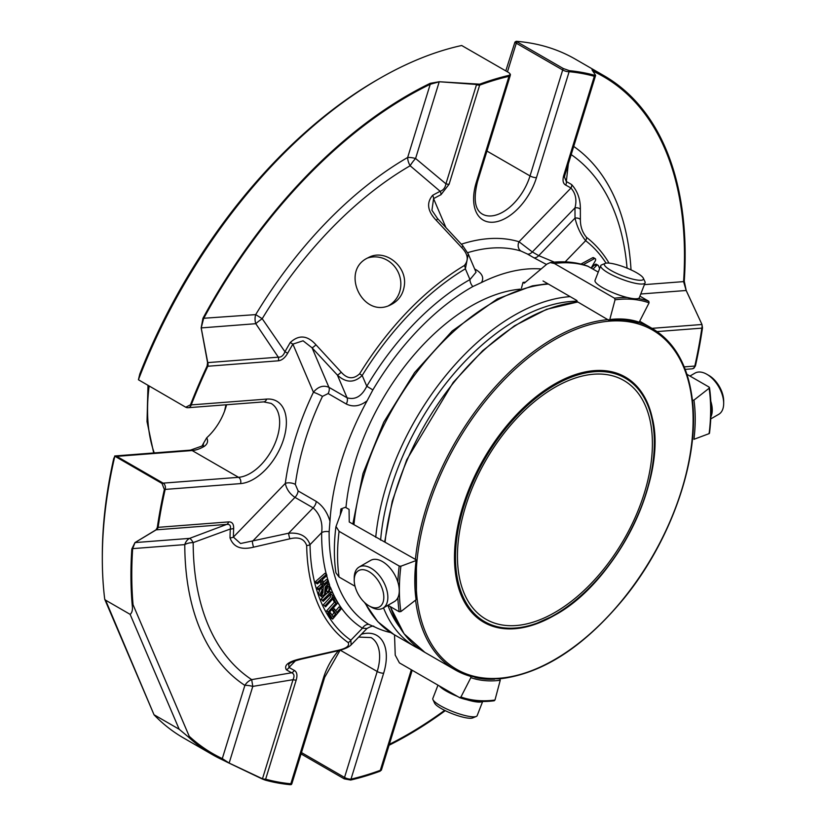 <?xml version="1.0" encoding="UTF-8"?>
<svg xmlns="http://www.w3.org/2000/svg" width="826" height="826" viewBox="0 0 826 826"><rect width="100%" height="100%" fill="white"/><g stroke="black" fill="none" stroke-linecap="round" stroke-linejoin="round"><path stroke-width="1.24" d="M554.927 387.311A137.859 79.595 120 0 0 464.862 508.795A137.859 79.595 120 0 0 485.998 619.263A137.859 79.595 120 0 0 623.857 539.667A137.859 79.595 120 0 0 623.857 380.487A137.859 79.595 120 0 0 554.927 387.311M102.321 558.531L102.321 555.578A388.261 224.166 120 0 1 113.709 458.616L114.804 456.344A391.885 226.262 120 0 0 102.321 558.531A391.885 226.262 120 0 0 104.726 599.284L154.07 714.862A391.885 226.262 120 0 0 183.486 737.938L212.096 754.458A391.885 226.262 -60 0 0 221.709 759.486A4.749 3.882 -64.7 0 0 222.297 758.598L244.868 685.394A11.884 3.572 -162.9 0 1 252.787 686.396L251.682 679.622A11.884 9.695 -56.6 0 0 244.868 685.394A315.873 182.37 -60 0 1 184.776 544.613A11.884 6.876 179.9 0 1 193.181 542.589A11.884 2.901 69.2 0 0 189.598 538.376A11.884 9.024 -94.4 0 0 184.776 544.613L132.656 548.629L135.01 542.589L189.598 538.376L226.727 524.396A4.749 3.614 -94.4 0 0 228.657 521.898C232.096 521.753 233.758 523.911 233.665 528.361A278.073 160.543 120 0 0 233.386 537.096L240.552 543.518L288.615 533.214C299.848 532.347 306.983 536.157 310.029 544.644L321.655 532.625C322.904 522.569 320.065 514.309 313.137 507.856A7.135 4.12 120 0 0 316.275 501.434C322.76 505.77 327.333 512.378 329.966 521.278L329.14 531.737A7.135 4.068 -179.4 0 0 321.655 532.625A207.419 119.749 -60 0 0 326.291 574.153M701.966 324.453L686.169 290.504L683.598 281.614A4.749 2.519 3.8 0 0 684.258 281.201L686.2 290.484L701.966 324.453L702.492 327.819A391.885 226.262 -60 0 1 695.44 365.846L693.933 368.169A4.749 4.749 0 0 1 691.806 368.861L691.806 368.861A4.749 3.614 85.6 0 0 694.811 366.063A390.832 225.643 120 0 0 701.842 328.139A4.749 2.21 8.2 0 0 702.492 327.819M476.519 84.469L439.225 81.743L479.7 84.169A391.885 226.262 -60 0 1 509.105 75.331L510.375 74.299L508.971 72.729L461.682 45.502A391.885 226.262 120 0 0 379.423 78.573A391.885 226.262 120 0 0 138.427 379.753L185.757 407.228L190.486 404.792A391.885 226.262 -60 0 1 207.109 366.032A4.749 0.578 25.1 0 0 207.801 366.248A4.749 3.614 -94.4 0 0 207.76 362.614A4.749 1.507 168.3 0 0 207.553 362.583L201.162 327.901L202.938 318.32L255.699 314.613A11.884 9.024 -94.4 0 0 255.792 323.699A11.884 1.683 146.5 0 1 262.214 318.712L255.699 314.613A315.873 182.37 -60 0 1 407.662 157.477A11.884 6.845 -120.1 0 0 410.14 165.758A11.884 2.891 129.2 0 1 415.581 158.478A11.884 3.572 17.1 0 0 407.662 157.477L430.232 84.273L439.225 81.805L415.581 158.478L445.926 183.837A4.749 1.425 17.1 0 0 449.096 184.239L440.991 194.688A278.073 160.543 120 0 0 433.578 198.653L431.936 210.269L437.47 218.487A4.749 0.723 -42.9 0 1 436.314 220.387C427.476 211.177 426.257 202.824 432.638 195.318A4.749 2.798 60.9 0 1 433.578 198.653L445.926 227.584M439.225 81.743L430.212 83.323A4.749 2.953 64.1 0 1 430.232 84.273A390.832 225.643 -60 0 0 203.578 318.63L201.214 327.912L207.76 362.614L278.3 357.173L255.792 323.699L201.214 327.912A4.749 1.673 -9.7 0 0 201.162 327.901M212.096 754.458A391.885 226.262 -60 0 1 188.483 737.05L189.226 736.286A390.832 225.643 -60 0 0 222.297 758.598L229.143 763.069A4.749 0.898 116.6 0 1 229.112 763.131L221.709 759.486M599.624 268.564L598.406 265.693A2.406 1.394 120 0 0 598.024 265.249A2.406 1.394 120 0 0 596.196 265.869L593.068 269.1M591.179 268.016L595.236 260.975A2.013 1.167 120 0 0 595.236 258.652A2.013 1.167 120 0 0 594.317 258.703L583.249 264.671M288.687 664.218L289.028 667.418A278.073 160.543 120 0 0 294.304 670.402C296.968 671.961 297.608 675.193 296.193 680.087A4.749 1.425 -162.9 0 1 293.024 679.684L252.787 686.396L229.143 763.069L262.472 778.773A4.749 0.836 113.8 0 1 262.348 779.021L229.112 763.131M337.514 650.434C346.424 648.493 349.956 645.849 348.087 642.504A4.749 3.882 -55 0 0 350.833 640.222A223.877 129.259 -60 0 1 310.029 544.644A4.749 2.798 -0.9 0 1 306.673 545.501C304.288 538.862 298.682 536.632 289.854 538.81L253.572 547.173C241.192 550.23 233.335 547.122 230.02 537.85A281.439 162.485 -60 0 1 230.299 529.012L193.181 542.589A307.468 177.518 -60 0 0 251.682 679.622L291.671 672.767A281.439 162.485 -60 0 1 286.333 669.752C283.69 665.106 288.635 661.409 301.17 658.652L337.514 650.434A4.749 0.733 77 0 0 337.906 650.795L301.604 659.065A4.749 0.754 -102.7 0 1 301.17 658.652M296.193 680.087L265.642 779.176A390.832 225.643 120 0 0 290.824 783.781A4.749 1.425 -162.9 0 0 292.012 783.244A4.749 4.749 0 0 1 291.382 784.535L290.36 784.7A391.885 226.262 -60 0 1 265.105 780.074A4.749 3.841 -74.5 0 0 265.642 779.176A4.749 1.425 -162.9 0 1 262.472 778.773L293.024 679.684C294.665 676.091 294.211 673.789 291.671 672.767A4.749 3.882 117.6 0 0 294.304 670.402M381.416 769.842L380.094 771.205A391.885 226.262 -60 0 1 350.689 780.043L344.266 778.866L301.056 753.911M381.509 769.595A4.749 1.425 -162.9 0 1 381.488 769.791A4.749 1.425 -162.9 0 1 380.311 770.328A4.749 3.19 69.9 0 1 380.094 771.205M445.266 710.659A391.885 226.262 -60 0 1 389.056 745.258M652.013 328.345L701.801 324.504A4.749 3.614 85.6 0 1 701.842 328.139L657.124 331.587M640.759 294.004L686.2 290.484M644.394 284.629L683.598 281.614A390.832 225.643 -60 0 0 593.956 71.645A4.749 3.882 -64.7 0 0 594.379 70.664A391.885 226.262 -60 0 1 603.982 75.693A391.885 226.262 -60 0 1 684.258 281.201M594.379 70.664L591.984 69.807M516.911 41.754L516.198 41.3L514.949 42.085A4.749 1.425 17.1 0 0 516.291 43.21A4.749 2.746 -60 0 1 516.911 41.754L563.311 68.537L569.424 70.685A391.885 226.262 -60 0 1 594.689 75.3L595.587 75.29L592.056 69.952M432.638 195.318A281.439 162.485 -60 0 1 440.144 191.302C443.325 190.228 445.245 187.739 445.926 183.837L476.488 84.748A4.749 1.425 17.1 0 0 479.648 85.15A4.749 3.19 -110.1 0 0 479.7 84.169M440.991 194.688A4.749 2.891 62.9 0 0 440.144 191.302L410.14 165.758A307.468 177.518 -60 0 0 262.214 318.712L284.96 351.762A281.439 162.485 -60 0 1 290.246 342.542C298.878 334.509 307.458 335.263 315.976 344.814A4.749 0.723 137.1 0 1 312.063 347.808L303.07 340.797L292.889 344.122L290.246 342.542M564.963 174.658A4.749 1.425 -162.9 0 1 564.953 174.854A4.749 1.425 -162.9 0 1 563.766 175.391L594.328 76.302A4.749 3.841 105.5 0 0 594.689 75.3L595.587 75.29M563.311 68.537A4.749 2.746 120 0 0 562.692 69.993A4.749 1.425 17.1 0 0 569.135 71.697A390.832 225.643 120 0 1 594.328 76.302A4.749 1.425 17.1 0 0 595.505 75.765A4.749 1.425 17.1 0 0 595.525 75.569M568.34 163.858L566.316 181.565A4.749 3.882 117.6 0 1 565.665 185.076C562.991 183.517 562.361 180.285 563.766 175.391M595.608 75.362A4.749 4.749 0 0 1 595.505 75.765L564.953 174.854L564.468 177.043L566.316 181.565A281.439 162.485 -60 0 1 571.654 184.59C577.591 191.136 580.492 199.365 580.358 209.277L580.379 219.509C580.337 226.489 582.361 232.426 586.46 237.299A243.876 140.802 -60 0 1 609.041 263.112M202.938 318.32A391.885 226.262 -60 0 1 430.212 83.323M233.665 528.361A4.749 2.592 2.7 0 1 230.299 529.012C230.96 525.635 229.773 524.097 226.727 524.396L156.197 529.838A4.749 3.614 -94.4 0 0 158.127 527.339A4.749 2.21 -171.8 0 1 157.301 527.556A391.885 226.262 -60 0 1 164.353 489.529L162.03 483.468L115.64 456.675A4.749 2.746 -60 0 1 116.734 456.355A4.749 3.614 -94.4 0 0 115.031 455.952A4.749 3.614 -94.4 0 0 114.711 455.993M207.109 366.032L207.553 362.583M278.3 357.173C281.17 357.4 283.39 355.593 284.96 351.762L287.665 353.229C284.98 357.865 281.873 360.394 278.331 360.807A4.749 3.614 -94.4 0 0 278.3 357.173M265.105 780.074L262.348 779.021M133.058 604.725L132.243 605.313A391.885 226.262 -60 0 1 131.83 548.949A4.749 2.519 3.8 0 0 132.656 548.629A390.832 225.643 -60 0 0 133.058 604.725L189.226 736.286M132.243 605.313C132.81 609.774 132.108 612.789 130.126 614.348L179.18 729.255L188.483 737.05M155.969 529.858A4.749 3.5 59.6 0 0 156.197 529.838L135.01 542.589A4.749 3.645 58.3 0 1 134.958 542.589L155.969 529.858L157.301 527.556M134.958 542.589L131.83 548.949M295.45 660.779L289.028 667.418A4.749 3.882 121.4 0 1 286.333 669.752M335.119 598.179L337.679 603.073L328.831 612.923L328.283 611.89L336.089 603.207L334.065 599.346L335.119 598.179L333.57 597.281M340.684 607.905L341.283 608.876L332.651 619.108L329.584 614.152L330.606 612.944L333.074 616.929L335.748 613.759L333.611 610.321L334.633 609.113L336.76 612.551L340.684 607.905L339.001 606.934L335.707 610.848M328.18 580.461L328.511 581.7L319.084 590.032L318.753 588.793L322.636 585.366L321.335 580.461L317.452 583.889L317.122 582.64L326.559 574.307L326.889 575.557L322.45 579.48L323.74 584.385L328.18 580.461L326.507 579.491L323.214 582.392M322.842 590.507L321.727 592.387L321.82 594.359L322.76 595.525L323.906 595.071L324.608 593.935L325.124 586.945L327.839 584.385L329.254 584.581L330.534 588.329L328.387 592.748L327.901 591.736L328.913 590.27L329.14 587.059L328.356 585.954L326.807 586.357L325.857 588.649L325.423 594.72L322.935 597.012L321.768 596.888L320.478 593.398L322.357 589.465L322.842 590.507M325.103 605.706L331.99 598.272L332.331 595.164L330.978 594.039L323.224 601.338L322.749 600.234L330.276 592.831L332.021 592.51L333.363 593.946L333.756 596.32L332.95 598.705L325.578 606.811L323.42 604.735L330.307 597.301L330.627 594.142M289.854 538.81A4.749 0.733 -103 0 1 288.615 533.214L313.137 507.856L294.985 497.376C289.73 493.824 286.508 489.168 285.311 483.396A7.135 3.387 -172.4 0 1 295.326 484.397L298.124 490.954L316.275 501.434M253.572 547.173A4.749 0.754 -102.7 0 1 252.343 541.474L294.985 497.376A7.135 4.12 120 0 0 298.124 490.954M230.02 537.85A4.749 2.695 0.9 0 0 233.386 537.096L285.311 483.396A207.419 119.749 120 0 1 313.426 392.226C318.134 386.599 323.296 384.957 328.924 387.311L312.063 347.808L337.38 375.076A4.749 0.754 137.2 0 0 341.231 372.206C347.271 379.01 353.404 379.537 359.62 373.796L362.191 375.479C354.209 383.119 345.939 382.985 337.38 375.076L347.075 397.791C355.242 400.145 361.809 396.304 366.785 386.248L362.191 375.479A223.877 129.259 -60 0 1 465.368 268.801L469.963 279.57L476.055 272.229L468.28 254.005L465.368 268.801A4.749 2.695 59.1 0 0 464.336 265.518C468.9 260.128 468.032 254.16 461.724 247.604L436.314 220.387M315.976 344.814L341.231 372.206M404.42 284.887C403.325 294.232 398.7 300.891 390.533 304.887C363.027 319.084 340.095 271.548 367.26 258.156L369.119 257.227C385.298 248.946 406.774 265.982 404.42 284.887M461.724 247.604A4.749 0.754 -42.8 0 0 462.797 245.766L437.47 218.487M571.654 184.59A4.749 3.882 121.4 0 1 570.942 188.06A278.073 160.543 120 0 0 565.665 185.076M606.057 263.164A240.511 138.861 120 0 0 585.644 240.696C580.595 234.326 577.054 226.799 575.02 218.116L574.979 207.863C577.002 199.933 575.66 193.336 570.942 188.06L519.007 241.75L532.336 251.961L574.979 207.863A4.749 3.005 179.7 0 1 580.358 209.277M461.342 244.197A207.419 119.749 120 0 1 519.007 241.75A7.135 5.772 106.9 0 0 520.989 251.063L527.308 253.974A7.135 4.12 120 0 0 532.336 251.961L538.717 255.647L575.02 218.116A4.749 3.005 -0.1 0 1 580.379 219.509M565.16 261.873L585.644 240.696A4.749 3.872 -52.4 0 0 586.46 237.299M598.024 265.249L596.351 264.279A2.406 1.394 120 0 0 594.513 264.898L591.385 268.13M595.236 258.652L593.564 257.681A2.013 1.167 120 0 0 592.645 257.733L594.317 258.703M580.967 264.062L592.645 257.733M412.06 670.505A4.749 1.425 -162.9 0 1 412.05 670.702A4.749 1.425 -162.9 0 1 410.863 671.239L411.369 669.793M350.689 780.043A4.749 3.418 -103.1 0 0 350.988 779.145A4.749 1.425 -162.9 0 1 344.535 777.442A4.749 2.746 120 0 0 344.266 778.866M603.982 75.693L575.361 59.162A391.885 226.262 120 0 0 516.198 41.3M509.105 75.331A4.749 3.418 76.9 0 1 508.981 76.333A4.749 1.425 17.1 0 0 510.158 75.796A4.749 4.749 0 0 0 510.375 74.299M138.427 379.753L139.77 374.106A388.261 224.166 120 0 1 376.852 80.05L379.423 78.573M185.757 407.228A4.749 4.749 0 0 0 188.214 407.703L188.214 407.703A4.749 3.614 -94.4 0 0 191.219 404.905A4.749 0.991 -158.7 0 1 190.486 404.792M164.353 489.529A4.749 1.848 12.7 0 0 165.159 489.415A4.749 3.614 -94.4 0 0 163.135 483.138A4.749 2.746 120 0 0 162.03 483.468M154.07 714.862L105.583 600.172L130.126 614.348M154.638 715.089L179.18 729.255M190.445 450.129L201.988 446.04A4.749 2.695 59.1 0 1 204.373 446.277A41.599 24.016 120 0 1 192.148 450.542L238.538 477.325L163.135 483.138L116.734 456.355L192.148 450.542A4.749 3.614 85.6 0 0 190.445 450.129L115.031 455.952A4.749 4.749 0 0 0 114.68 455.983L115.64 456.675M105.583 600.172L104.726 599.284M333.611 594.658A207.419 119.749 -60 0 0 362.449 628.204L350.833 640.222L351.143 644.869L366.981 628.493L362.449 628.204A7.135 5.823 122.1 0 1 368.664 624.332L375.18 627.182A200.284 115.64 120 0 0 390.791 632.592M336.089 603.207L334.406 602.237L332.744 599.036M334.065 599.346L332.95 598.695M328.283 611.89L326.611 610.92L334.406 602.237M328.831 612.923L326.611 610.92M333.611 610.321L332.011 609.392M334.633 609.113L333.064 608.204M335.748 613.759L334.065 612.789L331.98 609.423M332.011 615.225L334.065 612.789M330.606 612.944L329.429 612.262M329.584 614.152L327.901 613.181L328.356 612.655M332.651 619.108L330.968 618.137L327.901 613.181M326.559 574.307L324.876 573.337L315.449 581.669L317.122 582.64M317.452 583.889L315.78 582.919L315.449 581.669M322.636 585.366L320.953 584.395L320.178 581.483M318.753 588.793L317.07 587.823L320.953 584.395M319.084 590.032L317.401 589.062L317.07 587.823M328.387 592.748L326.218 590.766L327.654 587.72L327.395 585.944M327.901 591.736L326.218 590.766M321.83 594.4L322.925 592.965L323.286 586.315M326.662 583.342L329.13 584.509M322.357 589.465L320.767 588.546M321.768 596.899L319.063 594.483L318.795 592.428L320.127 589.114M323.224 601.338L321.066 599.263L323.4 596.837M322.749 600.234L321.066 599.263M325.578 606.811L323.42 604.735M325.392 594.772L327.808 592.418M329.378 591.53L332.362 592.655M546.471 264.475L533.699 257.66A7.135 4.12 120 0 0 538.717 255.647L553.657 261.852M514.949 42.085L505.791 70.891M226.572 404.75A41.599 24.016 -60 0 1 206.727 437.79C208.379 441.063 207.594 443.892 204.373 446.277M206.727 437.79L203.64 443.035A250.805 144.808 120 0 0 203.299 444.739M201.988 446.04L203.64 443.035M372.867 389.913A200.955 116.022 -60 0 1 472.823 286.56A7.135 4.161 60.6 0 1 469.963 279.57A207.419 119.749 -60 0 0 366.785 386.248L372.867 389.913L367.136 400.744C360.095 406.227 353.156 407.321 346.311 404.028A7.135 4.12 120 0 0 347.075 397.791L328.924 387.311A7.135 4.12 120 0 1 328.159 393.548L322.481 396.366A7.135 0.774 25.6 0 0 313.426 392.226L292.889 344.122A278.073 160.543 120 0 0 287.665 353.229M368.664 624.332A200.955 116.022 -60 0 1 329.14 531.737M367.136 400.744A200.284 115.64 120 0 0 329.966 521.278M474.661 268.956L476.127 269.803C482.363 273.695 484.139 277.939 481.465 282.533L472.823 286.56M541.144 268.966A200.284 115.64 120 0 0 481.465 282.533M525.501 282.162A147.276 85.026 120 0 0 523.003 282.42L521.464 288.181M520.297 289.162A178.251 102.909 120 0 0 471.223 306.012A178.251 102.909 120 0 0 345.97 507.608M416.211 559.832L416.077 560.544L416.211 559.832L349.253 522.001L349.057 509.363L345.33 507.298L340.911 508.95A147.276 85.026 120 0 0 340.302 514.856M354.23 580.224A20.918 12.08 60 0 1 369.026 571.685A20.918 12.08 60 0 1 383.811 597.312A20.918 12.08 60 0 1 369.026 605.85A20.918 12.08 60 0 1 354.23 580.224L354.23 577.901A23.768 13.722 60 0 1 359.155 567.018A23.768 13.722 60 0 1 382.923 580.74A23.768 13.722 60 0 1 382.923 608.194A23.768 13.722 60 0 1 371.039 607.007L369.026 605.85M437.986 685.157L432.834 698.445A23.768 5.028 21.2 0 0 432.969 699.663L434.6 703.153A20.918 4.419 21.2 0 0 448.415 712.126A20.918 4.419 21.2 0 0 468.786 718.186A20.918 4.419 21.2 0 0 472.689 717.928L476.241 716.452A23.768 5.028 21.2 0 0 477.16 715.646L482.652 701.491M710.752 418.916L718.765 414.301A23.768 13.722 -120 0 0 723.679 403.418L723.679 401.085A20.918 12.08 -120 0 0 708.894 375.458L706.87 374.302A23.768 13.722 -120 0 0 694.986 373.125L689.937 376.036M638.715 280.21A20.918 4.419 -158.8 0 1 614.43 272.301A20.918 4.419 -158.8 0 1 605.231 263.38A20.918 4.419 -158.8 0 1 625.519 267.541A20.918 4.419 -158.8 0 1 643.309 278.166A20.918 4.419 -158.8 0 1 638.715 280.21M359.155 567.018L370.585 560.41A23.768 13.722 60 0 1 388.901 566.781A23.768 13.722 60 0 1 399.278 590.704A23.768 13.722 60 0 1 394.353 601.586L382.923 608.194M432.969 699.663A23.768 5.028 21.2 0 0 448.663 709.864A23.768 5.028 21.2 0 0 471.811 716.751A23.768 5.028 21.2 0 0 476.241 716.452M439.349 685.941A23.768 5.028 21.2 0 0 457.656 696.504M466.669 699.684A23.768 5.028 21.2 0 0 477.521 702.017A23.768 5.028 21.2 0 0 482.394 701.491M723.679 403.418A23.768 13.722 -120 0 0 706.87 374.302M710.845 416.985A23.768 13.722 -120 0 0 712.249 410.016A23.768 13.722 -120 0 0 710.794 401.25M554.587 615.277A141.576 81.733 -60 0 1 532.533 625.168A141.576 81.733 -60 0 1 454.754 548.763A141.576 81.733 -60 0 1 547.184 388.674A141.576 81.733 -60 0 1 652.23 417.832A141.576 81.733 -60 0 1 554.587 615.277M643.309 278.166L644.951 281.645A23.768 5.028 -158.8 0 1 645.075 282.864A23.768 5.028 -158.8 0 1 639.727 283.968A23.768 5.028 -158.8 0 1 614.296 276.049A23.768 5.028 -158.8 0 1 600.75 265.662A23.768 5.028 -158.8 0 1 601.669 264.857L605.231 263.38M645.075 282.864L639.365 297.597A23.768 5.028 -158.8 0 1 634.007 298.702A23.768 5.028 -158.8 0 1 608.586 290.773A23.768 5.028 -158.8 0 1 595.04 280.396L600.75 265.662M460.939 697.01L470.851 677.65L470.696 676.205L484.046 678.786L499.833 678.807L500.236 680.283L494.97 700.056L493.824 700.654L494.97 700.056A181.452 104.757 120 0 1 460.939 697.01L459.535 697.598L399.412 662.886L395.231 655.132L394.529 634.853M385.081 542.083A197.094 113.792 -60 0 1 577.983 302.099L608.803 320.24L609.784 319.569L608.803 320.24M397.853 597.704A182.66 105.46 120 0 0 399.195 611.756L400.889 611.591L416.077 599.738A159.655 92.171 120 0 1 416.077 560.544L400.889 566.213L399.195 566.037L339.083 531.335L336.017 526.492L342.201 509.694L340.911 508.95M336.017 526.492L335.883 527.029C333.859 543.302 333.869 558.562 335.914 572.81L339.083 577.044L355.035 586.264M399.195 611.756L387.972 605.272M416.077 599.738L416.211 598.685M494.278 700.758C481.744 702.368 470.211 701.336 459.669 697.66L459.535 697.598M709.121 387.105L709.131 388.261L709.121 387.105L686.933 374.302M709.131 433.629A181.452 104.757 120 0 0 709.131 388.261L693.943 400.114A159.655 92.171 120 0 1 693.943 439.308L709.131 433.629L709.121 432.824M693.943 400.114L692.425 400.362L692.529 401.26C699.405 459.545 671.208 540.503 623.929 598.468C583.796 647.016 542.352 673.82 499.596 678.869M692.074 399.846L692.942 406.196M692.942 432.411L692.425 439.215M577.415 302.027L576.878 300.509L543.023 280.964M633.387 321.459L637.331 322.636C628.741 319.786 619.335 319.001 609.092 320.271M469.953 676.153L470.696 676.205L469.953 676.153A197.094 113.792 -60 0 1 455.188 669.876A197.094 113.792 -60 0 1 415.581 600.12M637.94 322.842L639.179 322.192L649.081 302.832L648.782 301.273L639.923 296.152M627.264 297.484A182.66 105.46 120 0 0 614.492 298.207L615.05 299.797L609.784 319.569A159.655 92.171 120 0 1 639.179 322.192M598.251 272.095L587.441 266.003C575.877 261.997 563.477 260.861 550.24 262.596L554.38 263.494L614.492 298.207M523.003 282.42L524.293 283.173L546.957 264.072L550.219 262.606M388.726 305.599A26.143 24.522 65.8 0 0 398.4 272.673A26.143 24.522 65.8 0 0 367.333 258.115M444.636 710.36A390.832 225.643 -60 0 1 389.335 744.34M593.956 71.645L593.78 72.234M573.709 146.429A315.873 182.37 -60 0 1 631.023 269.875M571.189 154.607A307.468 177.518 -60 0 1 627.058 268.151M306.673 545.501A227.233 131.2 120 0 0 348.087 642.504M464.336 265.518A227.233 131.2 120 0 0 359.62 373.796M596.196 265.869L594.513 264.898M361.427 634.244A46.359 26.762 120 0 1 383.646 673.2L350.988 779.145A390.832 225.643 120 0 0 380.311 770.328L410.863 671.239M338.454 650.671A46.359 26.762 120 0 0 323.493 677.847L290.824 783.781A4.749 3.758 95.5 0 1 290.36 784.7M695.44 365.846A4.749 1.848 -167.3 0 1 694.811 366.063L684.207 366.878M486.948 151.065L530.024 175.928A4.749 1.425 17.1 0 0 536.466 177.631L569.135 71.697A4.749 3.758 -84.5 0 0 569.424 70.685M510.158 75.796L477.49 181.73A4.749 1.425 -162.9 0 1 476.313 182.278L508.981 76.333A390.832 225.643 120 0 0 479.648 85.15L449.096 184.239M188.214 407.703L263.628 401.89L271.031 403.377A41.599 24.016 120 0 1 274.562 444.46A41.599 24.016 120 0 1 238.538 477.325A4.749 3.614 85.6 0 1 240.562 483.602L165.159 489.415A390.832 225.643 120 0 0 158.127 527.339L228.657 521.898M278.331 360.807L207.801 366.248A390.832 225.643 120 0 0 191.219 404.905L266.622 399.092A4.749 3.614 -94.4 0 1 263.628 401.89M323.493 677.847A4.749 1.425 17.1 0 0 324.68 677.299L340.075 650.248M383.646 673.2A4.749 1.425 -162.9 0 1 377.203 671.497A41.599 24.016 120 0 0 371.008 637.558L358.67 637.083M301.469 752.569L344.535 777.442L377.203 671.497L340.291 650.196M507.453 71.862L516.291 43.21L562.692 69.993L530.024 175.928A41.599 24.016 120 0 1 482.229 214.037C474.867 209.649 473.288 198.88 477.49 181.73M476.313 182.278A46.359 26.762 120 0 0 493.359 222.204A46.359 26.762 120 0 0 536.466 177.631M240.562 483.602A46.359 26.762 120 0 0 283.679 439.019A46.359 26.762 120 0 0 266.622 399.092M332.919 593.161A207.419 119.749 -60 0 1 330.534 587.492M329.543 584.808A207.419 119.749 -60 0 1 328.49 581.731M328.056 580.389A207.419 119.749 -60 0 1 326.704 575.722M322.481 396.366A200.284 115.64 120 0 0 295.326 484.397M328.159 393.548L346.311 404.028M476.127 269.803A7.135 4.12 -60 0 1 475.146 270.092M520.989 251.063A200.284 115.64 120 0 0 467.661 252.673M527.308 253.974L533.699 257.66M149.145 386.103A178.013 102.775 120 0 0 154.245 452.927M224.589 411.059A178.013 102.775 -60 0 1 225.983 404.792M399.185 626.542A193.47 111.696 -60 0 1 387.869 605.334M380.61 540.111A193.47 111.696 -60 0 1 577.116 301.191M554.927 614.678A140.606 81.185 120 0 0 641.028 392.763A140.606 81.185 120 0 0 468.817 492.182A140.606 81.185 120 0 0 554.927 614.678M623.837 598.21A195.886 113.09 -60 0 1 416.077 579.645A195.886 113.09 -60 0 1 623.837 321.18A195.886 113.09 -60 0 1 623.837 598.21M693.21 428.725A158.447 91.479 120 0 0 693.097 407.961M474.929 677.403A158.447 91.479 120 0 0 494.598 679.158M415.395 559.584A197.094 113.792 -60 0 1 608.297 319.6M339.083 531.335A182.66 105.46 120 0 0 339.083 577.044M399.195 566.037A182.66 105.46 120 0 0 397.843 582.02M400.889 566.213A181.452 104.757 120 0 0 400.889 611.591M470.139 676.236L455.188 669.876L424.874 652.375A197.094 113.792 -60 0 1 390.471 606.718M470.851 677.65A159.655 92.171 120 0 0 500.236 680.283M638.839 322.615A197.094 113.792 -60 0 1 652.272 328.5C674.904 342.088 688.285 366.032 692.425 400.331M649.081 302.832A181.452 104.757 120 0 0 615.05 299.797M648.782 301.273A182.66 105.46 120 0 0 638.126 298.516M588.659 266.561A182.66 105.46 120 0 0 554.38 263.494M420.362 649.515L415.581 647.006A197.094 113.792 -60 0 1 383.512 607.853M375.727 537.292A197.094 113.792 -60 0 1 570.147 296.627M548.371 284.051A197.094 113.792 120 0 0 353.951 524.716M365.216 603.073A197.094 113.792 120 0 0 378.329 622.112A197.094 113.792 120 0 0 393.806 634.43L377.781 621.679L364.421 602.34M381.333 770.224A4.749 4.749 0 0 0 381.488 769.791L412.195 670.258M301.604 659.065C289.441 662.256 290.06 663.412 288.666 664.238M337.906 650.795C344.39 649.215 348.799 647.233 351.153 644.848M468.27 253.985L462.797 245.766M292.012 783.244L324.68 677.299M685.198 369.377L691.806 368.861M366.981 628.493C371.452 626.046 373.827 625.458 374.126 626.717M153.688 452.968L147.028 421.663L147.978 385.432M532.533 625.168L554.68 615.236C616.547 581.927 667.935 478.099 652.23 417.832M416.418 599.057L416.418 560.214M709.472 387.58C711.506 401.663 711.506 416.903 709.472 433.299M424.874 652.375L404.09 633.81L390.213 606.573M384.709 541.722L392.236 501.268L406.733 459.772L453.216 382.407L482.725 350.647L514.402 325.847L546.575 309.337L577.55 301.996M639.675 321.221L652.272 328.5M478.832 678.187L492.699 679.209M415.581 647.006L393.806 634.43M547.762 283.7L532.44 285.858L497.345 298.898L452.194 330.999L414.569 372.598L383.749 422.189L362.996 473.535L352.816 524.056"/></g></svg>
